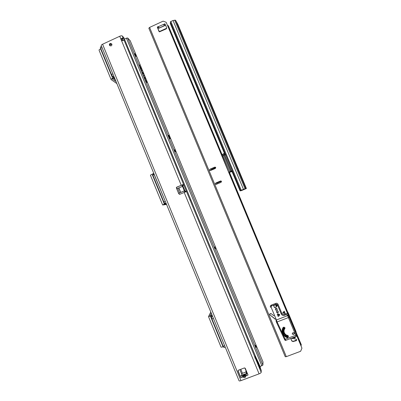 <?xml version="1.0" encoding="UTF-8"?>
<svg xmlns="http://www.w3.org/2000/svg" width="401" height="401" viewBox="0 0 401 401"><rect width="100%" height="100%" fill="white"/><g stroke="black" fill="none" stroke-linecap="round" stroke-linejoin="round"><path stroke-width="0.6" d="M190.129 199.848L190.315 200.299L190.129 199.848M123.774 40.571L121.448 40.436L120.907 39.123L121.232 39.453L121.688 38.581L122.235 39.022L123.313 38.521L123.824 39.589L183.743 184.831L182.635 185.297L182.34 184.931L183.432 184.515L183.858 185.092L182.756 185.563L182.635 185.297M122.947 40.641L122.235 39.022M244.76 375.401L245.312 374.028L245.813 375.897L245.648 376.629L244.595 376.128L244.76 375.401L245.813 375.897L246.685 375.572L246.189 373.667L247.372 373.466L245.302 368.389L244.334 367.958L238.435 370.178L237.993 370.97L240.074 376.073L240.51 376.198L241.658 375.366L241.938 373.617L242.415 373.286L246.43 371.912L246.189 373.667M245.648 376.629C245.297 377.642 244.63 377.892 243.653 377.371L244.274 376.248L244.56 376.619L244.595 376.128L244.079 374.785L243.998 375.216L242.956 374.719L246.184 373.702M111.673 43.839L110.826 43.674C109.919 43.975 109.578 44.591 109.814 45.529L109.979 45.814M111.829 44.115L110.481 43.358C109.563 43.654 109.227 44.27 109.463 45.213L110.866 45.965C111.744 45.649 112.069 45.032 111.829 44.115L109.719 45.128M255.181 355.617L254.866 358.053L255.216 357.892L255.186 355.812M240.956 380.634C239.858 381.015 239.222 381.05 239.046 380.739L101.247 45.604C101.127 45.198 101.573 44.742 102.586 44.23L240.956 380.634L259.086 373.852C260.339 373.341 261.041 372.84 261.191 372.354L261.252 370.308M102.586 44.23L119.729 36.265L120.907 39.123L122.19 38L123.313 38.521L122.26 35.965L123.859 37.704M185.322 191.974L185.252 191.638L186.36 191.172L183.858 185.092M255.026 357.431L186.36 191.172L186.169 191.673L179.673 194.34L178.676 193.578L179.523 194.385M176.27 187.828L176.711 187.157L183.207 184.5L176.916 187.167L176.475 187.833L176.751 188.41L176.475 187.833M238.059 370.514L240.78 377.782L242.139 377.271L240.78 377.782M182.385 186.555L182.901 186.846L184.415 190.585L184.119 191.056L179.222 193.051M246.881 373.025L246.81 373.692M246.685 375.572L248.049 375.06L247.347 373.346M243.653 377.371L243.011 376.945L242.52 375.075L244.274 376.248L243.998 375.216L243.567 375.572M241.658 375.366L242.139 377.271L243.011 376.945L243.633 375.822M240.645 376.103L240.234 375.882M244.695 375.151L244.319 375.095L244.941 373.973M178.676 193.578L179.548 192.841L177.698 188.35L176.545 188.405L178.676 193.578M177.698 188.35L182.079 186.575L182.706 186.836L184.219 190.585L183.929 191.056L180.746 192.4L178.901 187.924M179.939 192.791L179.548 192.841M178.731 187.989L180.746 192.4M122.26 35.965C121.789 35.654 120.942 35.754 119.729 36.265M183.217 184.5L183.412 184.971L183.432 184.515M122.22 40.616L122.089 38.787M184.796 192.179L184.285 190.941M182.47 186.55L181.864 185.077M185.252 191.638L182.756 185.563M258.565 364.283L260.259 368.384L260.174 369.065L255.728 358.299L255.828 357.186L258.65 363.131L258.565 364.283L255.728 358.299M258.65 363.131L260.334 367.201L260.259 368.384M114.491 77.814L112.43 79.047L116.044 81.593M114.907 78.827C115.237 79.724 115.272 80.11 115.007 79.979L113.869 78.125M114.46 77.834L114.756 78.461M113.809 76.155L112.721 76.636L113.909 77.498L112.631 78.215C111.518 78.756 111.017 79.208 111.117 79.573L116.861 83.583M111.092 79.523L99.087 50.295C98.957 49.864 99.443 49.373 100.546 48.822L100.851 48.676M113.804 76.145L112.721 76.636L111.463 74.496L100.676 48.25C100.285 47.253 100.235 46.832 100.526 46.987L101.608 46.486M101.618 46.511L113.483 75.368M211.257 313.151L209.838 316.048L212.144 315.311M211.608 315.507L211.583 314.86L212.094 315.326M210.791 312.013L208.51 316.61L211.868 315.747L211.417 316.695L211.954 318.955L223.172 346.253L224.089 347.522M223.347 346.654L223.021 346.78C221.838 347.206 221.172 347.296 221.011 347.04L208.52 316.64M212.801 316.91L225.141 346.925M166.154 203.462L163.964 204.435L166.425 204.124M166.034 203.172L162.641 204.981L166.57 204.47M162.641 204.971L150.39 175.167L153.403 173.568L153.874 174.716L153.413 173.573M164.941 203.633L163.834 201.893L152.841 175.157L154.154 174.595L165.829 202.67M153.743 173.277L154.154 174.595M153.493 173.763L153.814 173.613M245.833 372.003L246.264 370.73M245.963 371.953L245.848 371.386M247.101 372.76L246.75 372.694M247.016 372.765L246.896 373.055L246.43 371.933M247.232 373.682L247.076 373.085L247.347 373.592M255.362 345.231L256.169 347.366M214.655 246.826L215.492 248.881M174.51 149.784L175.367 151.768M256.279 347.381L255.362 345.171L256.279 347.381M175.432 151.824L174.545 149.668L175.432 151.824M130.2 40.732L263.041 362.033L262.891 365.11L260.048 366.519M130.16 40.641L127.683 38.01L126.43 38.16L124.445 39.082M122.044 40.195L121.488 40.451M168.681 135.317L168.505 135.222C168.475 135.964 168.926 137.097 169.859 138.611L170.099 138.751C170.119 137.999 169.668 136.871 168.741 135.368L168.43 135.423M135.322 54.3L134.631 53.614L135.513 55.739L136.195 56.421L135.322 54.3L134.841 54.521M140.561 67.563L140.37 67.112L140.561 67.563M141.022 68.827L141.428 69.809L141.022 68.827M142.881 73.323L143.423 74.295L142.881 73.323M144.16 75.944L143.809 75.353L144.139 75.954M144.791 77.954L145.132 78.531L144.791 77.954M145.769 80.305L146.104 80.882L145.769 80.305M146.876 82.516L146.53 81.934L146.856 82.526M139.799 65.669L139.483 64.897L139.799 65.669M146.485 81.578L146.144 80.992L146.47 81.588M145.182 78.897L145.523 79.468L145.182 78.897M144.796 77.488L144.5 76.947L144.796 77.488M142.375 72.1L143.002 73.152L142.375 72.1M141.678 70.406L142.149 71.087L141.678 70.406M140.621 67.854L141.147 68.802L140.621 67.854M140.029 66.436L140.435 67.067L140.029 66.436M146.721 82.36L146.555 82.055L146.721 82.36M146.335 81.423L146.165 81.112L146.335 81.423M145.057 78.446L144.921 77.944L145.047 78.436M143.999 75.779L143.834 75.468L143.999 75.779M143.037 73.473L143.352 74.125L143.057 73.483M140.756 67.995L141.077 68.626L140.786 68.01M178.27 25.684L177.197 23.784L179.573 28.872L178.27 25.684L178.3 26.431M198.615 75.167L200.505 79.323L197.718 72.576L198.615 75.167M245.242 186.3L244.62 184.931L245.242 186.3M239.918 173.708L238.73 170.871L239.918 173.708M210.119 102.481L210.846 104.085L210.119 102.481M216.224 116.786L215.517 115.222L216.224 116.786M187.031 47.178L187.843 48.957L187.031 47.178M181.788 34.285L180.956 32.461L181.788 34.285M244.63 188.911L245.758 188.45L175.533 20.19L173.031 20.506L170.866 21.509L170.255 21.965L240.555 190.58L244.871 188.821L245.527 188.866L241.487 190.535M177.889 24.396L175.533 20.195L245.758 188.45L246.394 188.505L241.507 190.58M237.382 167.397L236.405 165.147L237.352 167.438M237.171 167.247L237.973 168.816M240.555 190.58L243.472 189.352L173.031 20.506M174.666 20.11L245.036 188.721L243.472 189.352M241.522 190.435L244.58 189.222L240.986 190.495M241.512 190.49L240.565 190.67M243.176 189.498L244.049 189.147M242.024 190.31L240.64 190.851M244.58 189.222L244.475 188.971M243.683 189.362L244.069 189.197M170.59 22.777L170.219 23.283L224.39 153.207L170.225 23.288M241.001 190.48L241.653 190.295M241.136 190.43L243.222 189.723L241.673 190.345M222.089 156.335L222.339 156.215L228.881 172.535L230.7 171.312M231.547 171.708L228.881 172.535M230.76 171.332L232.249 170.646L230.57 171.528M231.668 171.763L232.069 171.633M223.307 153.844L224.886 152.992M225.673 154.881L225.222 155.072L224.745 153.929L225.277 153.929M223.372 154.009L223.748 155.292L222.339 156.215L221.823 154.926L222.485 154.355L221.818 154.926M225.222 155.072L225.492 154.676M237.091 167.182L237.618 167.723M223.292 159.232L221.578 155.117M237.828 167.879L238.189 168.631L237.728 168.686M237.668 167.803L237.953 168.47M230.936 171.222L230.635 171.282L223.818 155.087L224.55 154.681L231.387 170.906L232.209 170.56M228.77 172.38L229.713 171.834L222.435 154.475L223.242 154.064M237.307 167.332L237.653 167.778M275.477 319.427L269.713 314.69L270.259 313.522L271.221 313.672L273.983 315.838M295.352 336.74C295.447 337.582 295.066 337.983 294.209 337.943L293.677 338.309L294.189 338.83L295.853 339.005L296.555 339.622C296.69 340.489 296.314 340.905 295.432 340.875L293.081 341.587L291.803 341.025L290.745 338.484M295.357 336.755L293.818 337.657L293.657 338.178M216.284 184.335L215.352 183.954L215.738 183.016L220.56 180.986L221.517 181.447L221.106 182.305L216.284 184.335M210.535 170.495L209.608 170.114L209.989 169.177L214.801 167.132L215.758 167.598L215.347 168.45L210.535 170.495M296.785 335.772L301.953 348.168L300.625 351.281L286.304 356.659L285.241 356.73L148.831 28.18L149.583 27.423L163.137 21.138L166.179 22.301L287.808 314.224M283.151 312.87L284.73 313.111L284.119 311.642L282.991 312.895L284.73 313.111M284.86 313.186L284.119 311.642M284.139 311.447L282.991 312.895M284.159 311.301L282.855 312.95L284.981 313.276L284.184 311.166L282.7 313.041L285.116 313.417L284.184 311.166M209.713 170.149L210.094 169.217L215.397 167.152M215.452 183.964L215.833 183.031L221.011 180.951M301.953 348.168L296.775 335.597M166.179 22.301L287.928 314.369M163.979 24.566L163.793 24.281L164.941 23.819L165.127 24.075L166.716 27.89L166.34 28.837L159.468 31.854L157.413 27.644C157.322 26.912 157.638 26.596 158.355 26.697L163.793 24.281L163.979 24.566L165.147 24.125M158.996 31.458L157.608 27.925C157.518 27.193 157.834 26.877 158.545 26.977L158.595 26.997M296.575 339.682L295.387 340.614L293.046 341.321L291.768 340.765L290.81 338.464M275.342 319.101L270.048 314.95L269.673 314.274M283.572 332.554L283.176 332.379M283.617 332.805L283.206 332.624M221.447 181.277L216.926 183.182L216.605 184.199M221.422 181.237L216.836 183.167L216.54 184.229M215.783 167.733L211.302 169.638L210.876 170.35M215.773 167.658L211.202 169.603L210.786 170.39M222.094 154.691L168.415 25.87L167.493 25.308M301.016 345.777L301.291 344.75L229.467 172.385M301.341 345.015L229.412 172.4M222.049 154.731L168.24 25.594M293.622 337.938L292.615 338.319L291.642 338.148M293.657 338.188L292.65 338.569L291.497 338.203M294.855 337.607L294.244 337.702M164.084 25.198L164.43 25.809M163.829 24.436L164.054 25.133M159.217 28.065L158.455 26.752M164.49 25.604L163.959 24.782M157.568 27.804L158.746 27.258M163.904 24.717L165.152 24.14M166.771 28.165L159.167 31.674M157.919 28.666L165.618 25.258M164.52 25.669L165.588 25.178M276.008 320.845L276.409 322.028L277.091 321.938L285.176 339.261L295.748 335.251L288.394 317.592L277.091 321.938L276.424 319.973L287.687 315.637L287.497 315.186L286.219 314.635L284.414 315.331C282.991 315.717 281.928 315.261 281.226 313.948L277.387 304.73L276.114 304.179L271.622 305.923L271.101 307.171L276.424 319.973L275.993 320.439M292.93 332.66L293.071 333L294.434 332.469L294.905 333.602L294.434 332.469L293.071 332.985L292.93 332.65L292.174 333.998L292.93 332.65L292.189 334.003L293.667 334.469M292.324 333.968L293.687 334.474L293.547 334.128M277.136 308.775L276.8 308.905L277.998 311.788L278.334 311.642L277.998 311.772L276.675 308.875L276.916 308.78L275.768 308.003L275.337 309.462L275.768 307.993L277.136 308.775L275.768 307.993M276.865 312.209L276.535 312.349L276.87 312.219L275.677 309.341L275.337 309.472M276.344 305.331L275.998 305.542L276.825 306.128L276.239 305.883M276.334 304.93L276.725 304.996L276.279 305.046M277.106 305.722L276.72 304.986L277.096 305.888L276.745 306.158L277.096 305.898M276.459 306.865L275.592 304.745L273.567 305.502M275.592 304.745L273.662 305.527L274.525 307.592L276.364 306.88L275.592 304.755L276.454 306.83L274.434 307.612L273.572 305.537L275.467 304.69M279.196 315.091L278.71 315.191L278.525 314.745L278.865 314.524L278.52 314.74L279.116 315.126M279.627 314.905L279.246 314.189L278.8 314.229M278.986 316.063L278.114 313.948L277.211 314.264M278.981 316.018L278.028 314.013L277.307 314.289L278.169 316.359L278.981 316.018M289.051 317.166L288.394 317.592L287.687 315.637L288.73 316.148L296.7 335.261L288.154 314.755C287.662 313.838 286.915 313.512 285.918 313.788L284.119 314.479C283.121 314.755 282.379 314.434 281.888 313.517L278.053 304.309C277.562 303.392 276.82 303.071 275.828 303.346L271.347 305.091L270.299 306.605M296.7 335.261L296.75 335.627M296.329 336.369L285.753 340.379C285.281 340.579 284.865 340.243 284.494 339.366L276.795 322.95L284.494 339.366L285.176 339.261L285.833 340.369M294.434 332.479L293.071 332.985M278.52 314.745L278.76 315.086M279.186 314.299L279.622 315.101L279.266 315.361L279.527 315.106L279.186 314.299L278.8 314.249L279.246 314.189M275.833 308.168L275.357 309.462L275.728 309.241L277.001 312.294L275.677 309.346M277.998 311.788L276.675 308.875M278.329 311.667L277.898 313.126L278.334 311.657L277.943 311.933M277.001 312.294L276.55 312.359L277.898 313.126L278.184 311.838M294.905 333.612L294.384 332.63M277.462 322.825L276.785 322.935L276.419 322.048L276.785 322.93M288.274 313.181L296.138 332.063L287.422 311.472M296.138 332.063L296.179 332.484M244.765 375.231L245.482 374.76M193.197 205.553L255.201 355.662M261.297 370.424L260.284 367.968M255.833 357.191L255.387 356.118M183.252 185.036L183.056 184.57M188.615 194.475L193.192 205.543M189.432 196.45L123.804 37.569M181.227 185.242L121.448 40.436M259.086 373.852L184.194 192.43M241.653 375.401L242.956 374.719M238.039 371.125L238.114 370.724M261.191 372.354L255.216 357.892M183.558 184.906L183.392 184.505M186.259 190.911L185.157 191.377M192.365 203.548L189.442 196.465M192.38 203.548L255.201 355.627M113.313 77.062L113.608 77.769M100.546 48.822L112.631 78.215M112.751 73.909L111.463 74.496M101.959 47.659L100.676 48.25M211.472 315.823L211.643 316.229M210.46 316.224L223.021 346.78M224.52 345.737L223.172 346.253M213.297 318.434L211.954 318.955M212.535 316.259L211.417 316.695M153.072 173.768L153.523 174.866M152.079 174.194L164.385 204.129M165.147 201.337L163.834 201.893M242.425 373.281L240.785 369.296M111.518 44.29L111.849 45.092M244.866 367.963L246.084 370.925M261.848 365.847L126.43 38.16M168.53 135.834L169.322 137.749M262.891 365.11L127.683 38.01M168.545 135.889L169.292 137.688L168.545 135.874M244.379 189.392L243.888 189.528M246.394 188.505L238.064 168.545M237.748 167.788L177.874 24.361M242.59 190.064L242.219 190.295M245.287 188.851L245.803 188.781M241.733 190.094L241.247 190.28L170.866 21.509M240.084 190.851L231.758 170.881L240.084 190.856M243.783 189.568L244.074 189.137M240.966 190.485L241.347 190.264M231.487 171.683L229.532 172.184M230.886 171.949L231.317 171.543M229.673 172.089L230.896 171.839M230.665 171.523L230.765 171.989M229.502 172.209L230.946 171.407M230.831 171.157L231.427 170.996M232.054 171.598L231.146 171.162L232.254 170.671M231.006 171.387L231.522 171.678M229.658 172.275L231.066 171.874M223.257 154.054L222.926 154.205M225.422 154.28L224.55 154.681L224.044 153.448L223.307 153.849L223.813 155.077L223.307 153.849M224.745 153.929L225.197 153.733M224.921 153.072L224.014 153.367M223.878 155.237L230.645 171.292M231.417 171.618L230.996 171.392M230.876 171.433L231.061 171.869L231.397 171.728M231.978 171.417L231.292 171.082L231.978 171.412M222.971 154.164L223.242 154.029M215.618 184.275L215.397 183.748M209.868 170.435L209.663 169.934M149.583 27.423L286.304 356.659M157.413 27.644L157.608 27.925M294.209 337.943L294.169 337.682M294.043 337.903L294.008 337.642M295.432 340.875L295.387 340.614M295.246 340.83L295.206 340.564M295.056 340.84L295.016 340.579M293.081 341.587L293.046 341.321M291.803 341.025L291.768 340.765M270.063 314.965L269.708 314.108M215.818 184.365L215.437 183.447M210.074 170.525L209.703 169.633M292.615 338.319L292.65 338.569M159.187 28.015L164.32 25.644M283.642 330.584L283.733 333.251L285.998 336.233L287.948 337.035L287.311 337.687C285.322 337.086 283.923 335.843 283.116 333.948C282.429 332.093 282.575 330.329 283.557 328.655L283.442 327.978C282.61 329.366 282.374 330.87 282.735 332.474M287.412 337.431L287.442 337.111L285.813 336.629C283.682 335.101 282.845 333.081 283.291 330.569L284.134 329.151L283.878 328.94C282.239 332.845 283.417 335.672 287.412 337.431L287.627 337.672L287.948 337.035L287.938 336.339L285.968 335.502L283.743 332.574L283.522 331.271M283.878 328.94L283.557 328.655L283.808 328.449L284.525 328.8L284.379 329.336L284.134 329.151M284.53 328.825L284.484 329.201M284.525 328.494L284.53 328.138L283.011 327.597L283.527 327.176C284.885 327.186 285.271 327.787 284.69 328.985M284.499 336.058C281.903 333.542 281.407 330.72 283.011 327.597M284.399 329.316L284.124 329.943C283.748 332.028 284.444 333.702 286.214 334.97L287.317 335.296C288.504 335.672 288.72 336.334 287.968 337.276M271.101 307.171L270.384 307.161C270.159 306.214 270.48 305.527 271.347 305.101L275.828 303.346C276.82 303.081 277.562 303.402 278.053 304.319L281.888 313.527C282.379 314.444 283.121 314.765 284.119 314.494L285.918 313.788M281.226 313.948L281.888 313.517M271.622 305.923L271.347 305.091M276.409 322.023L276.028 320.895M284.885 339.983L284.51 339.386M286.219 314.635L285.918 313.798C286.915 313.522 287.662 313.848 288.154 314.765L288.73 316.148M296.705 335.276L296.279 336.389L295.748 335.251L296.399 334.8M276.76 312.389L277.843 313.006M275.998 305.542L276.184 305.988L276.279 305.051M276.855 306.194L276.665 305.091L276.284 305.417M278.86 314.138L278.805 314.62M278.961 314.524L278.8 314.249M278.921 316.153L278.078 316.374L277.271 314.178L278.114 313.948L278.976 316.028L278.078 316.374L277.271 314.168M294.895 333.622L293.542 334.133L294.89 333.617M293.422 334.103L294.78 333.582M279.527 315.106L279.382 315.402M279.266 315.361L278.956 315.011M279.617 315.106L279.572 314.64M276.74 306.158L276.67 305.888M277.001 305.903L277.046 305.432M273.627 305.417L274.434 307.607L276.404 306.95M287.497 315.186L288.154 314.765M284.414 315.331L284.119 314.494M277.387 304.73L278.053 304.319M276.114 304.179L275.828 303.356M285.813 336.629L286.214 334.97M284.525 328.544L283.647 330.529M287.442 337.111L287.317 335.296M283.647 330.574L283.291 330.569M283.527 332.168L283.728 332.599M287.778 311.988L288.349 313.356M296.149 332.078L295.697 330.765M288.555 313.612L288.078 312.71M287.783 312.003L288.339 313.331M110.481 43.358L110.826 43.674M261.297 370.379L260.284 367.938M255.943 357.426L255.382 356.068M237.993 370.97L238.069 370.569M246.43 371.912L246.896 373.045M121.112 38.742L121.257 39.193M122.19 38L121.688 38.581M188.625 194.455L123.839 37.614M225.197 347.055L223.903 347.552M165.994 203.076L164.806 203.578M241.813 374.404L239.853 369.647M245.828 371.983L245.873 371.667M168.445 135.498L168.741 135.368M130.18 40.666L263.036 362.008M178.325 25.854L177.312 24.06M230.635 171.277L223.818 155.087M230.089 171.743L228.831 172.52M148.831 28.18L285.241 356.73M164.941 23.819L165.122 24.105M158.355 26.697L158.545 26.977M278.715 315.186L278.991 315.081M277.898 313.126L276.55 312.359M276.194 305.983L276.464 305.878M293.672 334.469L292.189 334.003M283.527 331.216L283.733 333.251L283.632 330.594L284.354 329.346M283.116 333.948C283.928 335.853 285.332 337.101 287.327 337.692M295.697 330.76L288.56 313.622"/></g></svg>
